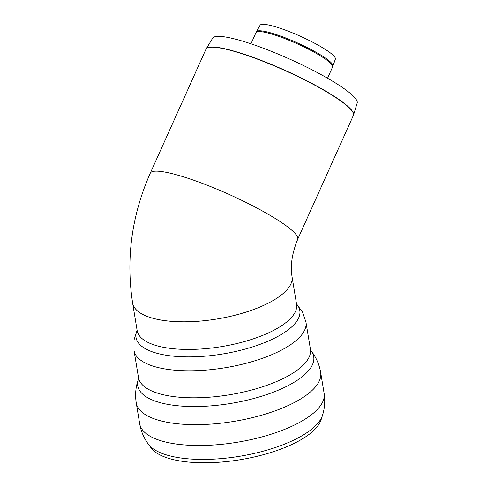 <?xml version="1.0" encoding="UTF-8"?>
<svg xmlns="http://www.w3.org/2000/svg" width="487" height="487" viewBox="0 0 487 487"><rect width="100%" height="100%" fill="white"/><g stroke="black" fill="none" stroke-linecap="round" stroke-linejoin="round"><path stroke-width="0.73" d="M332.938 66.11A41.943 6.708 24.2 0 0 297.393 42.893A41.943 6.708 24.2 0 0 256.436 31.728L260.052 25.269A41.285 6.599 24.2 0 1 300.376 36.257A41.285 6.599 24.2 0 1 335.366 59.116L332.572 67.023A41.979 6.715 24.2 0 0 297.033 43.696A41.979 6.715 24.2 0 0 255.992 32.605L250.963 43.806M132.519 302.366A80.793 29.543 -9.4 0 0 132.604 302.981A80.793 29.543 -9.4 0 0 217.141 318.973A80.793 29.543 -9.4 0 0 292.048 276.677C290.191 265.652 292.06 253.228 297.654 239.409A80.793 12.918 -155.8 0 0 256.071 207.559A80.793 12.918 -155.8 0 0 173.962 174.109A80.793 12.918 -155.8 0 0 150.27 173.171L205.989 49.187A80.793 12.918 24.2 0 1 229.681 50.124A80.793 12.918 24.2 0 1 311.79 83.575A80.793 12.918 24.2 0 1 353.373 115.425L297.654 239.409M206.202 48.785L212.722 38.108A79.204 12.662 24.2 0 1 261.677 47.592A79.204 12.662 24.2 0 1 338.179 84.665A79.204 12.662 24.2 0 1 357.184 103.037L353.532 114.999A80.781 12.918 -155.8 0 0 334.143 96.268A80.781 12.918 -155.8 0 0 256.125 58.452A80.781 12.918 -155.8 0 0 206.202 48.785L205.989 49.187M292.127 277.28L296.589 304.32A80.793 29.543 170.6 0 1 221.682 346.604A80.793 29.543 170.6 0 1 137.157 330.6L132.604 302.981A80.793 29.543 -9.4 0 0 182.655 321.804A80.793 29.543 -9.4 0 0 266.718 303.967M322.461 415.441L321.067 419.837A87.623 32.039 170.6 0 1 294.111 443.401A87.623 32.039 170.6 0 1 151.08 447.876L148.346 444.162C143.866 438.093 140.974 431.275 139.672 423.708A93.467 34.175 170.6 0 0 197.57 445.489A93.467 34.175 170.6 0 0 294.818 424.859A93.467 34.175 170.6 0 0 324.111 393.289C325.304 400.874 324.756 408.258 322.461 415.441A89.754 32.818 170.6 0 1 294.854 439.578A89.754 32.818 170.6 0 1 148.346 444.162M138.472 377.51L134.016 350.488A87.13 31.856 170.6 0 0 187.988 370.79A87.13 31.856 170.6 0 0 278.643 351.559A87.13 31.856 170.6 0 0 305.952 322.132L310.408 349.149A87.13 31.856 170.6 0 1 283.099 378.576A87.13 31.856 170.6 0 1 192.444 397.806A87.13 31.856 170.6 0 1 138.472 377.51L138.454 379.038A89.182 32.611 170.6 0 0 231.051 403.4A89.182 32.611 170.6 0 0 310.925 350.603L310.913 350.591C315.996 356.971 319.247 364.264 320.671 372.464A93.467 34.175 170.6 0 1 291.378 404.027A93.467 34.175 170.6 0 1 194.13 424.658A93.467 34.175 170.6 0 1 136.238 402.883L139.672 423.708M296.54 304.01A82.997 30.346 170.6 0 1 222.894 353.958A82.997 30.346 170.6 0 1 137.109 330.308M327.544 78.218L332.572 67.023M256.436 31.728L255.992 32.605M353.532 114.999L353.373 115.425M132.616 302.975C125.823 258.536 131.709 215.272 150.27 173.171M310.408 349.149L310.925 350.603M134.016 350.488L134.004 339.999L137.103 330.259M305.952 322.132L302.591 312.191L296.528 303.961M320.671 372.464L324.111 393.289M136.238 402.883C134.954 394.659 135.69 386.708 138.454 379.038"/></g></svg>
